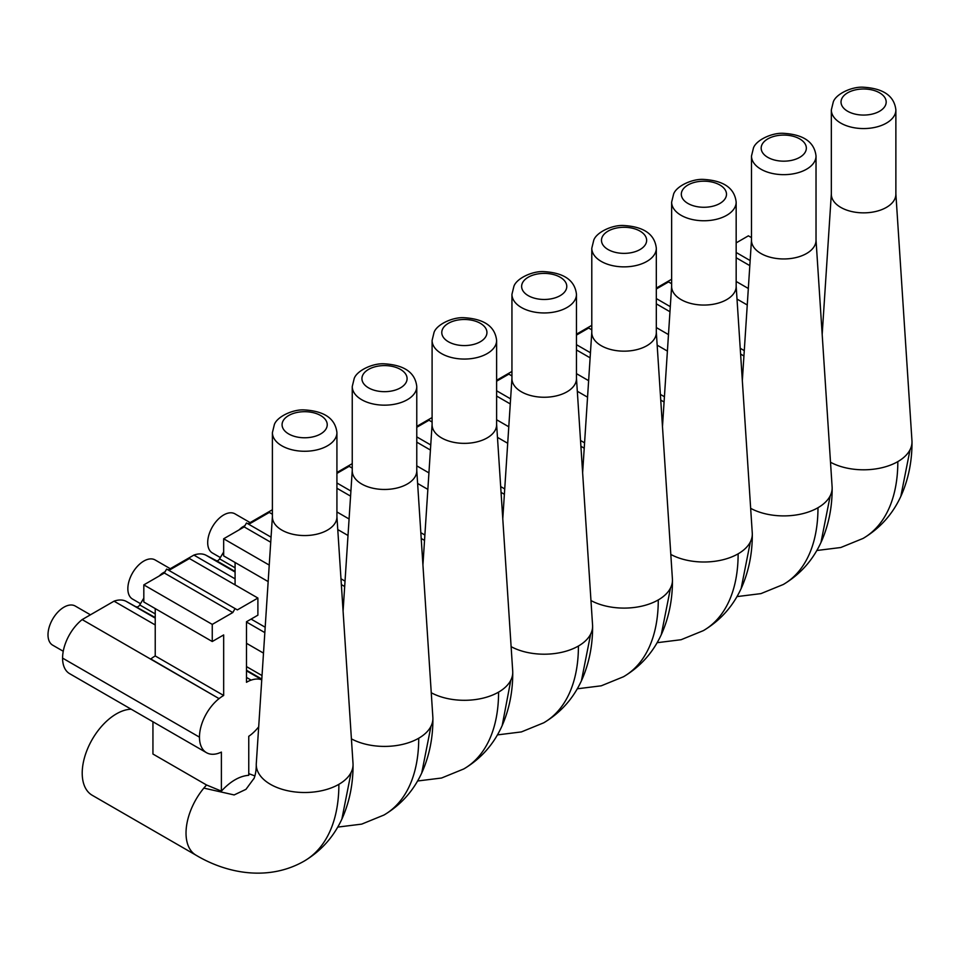 <?xml version="1.0" encoding="UTF-8"?>
<svg xmlns="http://www.w3.org/2000/svg" width="960" height="960" viewBox="0 0 960 960"><rect width="100%" height="100%" fill="white"/><g stroke="black" fill="none" stroke-linecap="round" stroke-linejoin="round"><path stroke-width="1.44" d="M272.4 432.636L272.4 516.936A32.268 18.624 0 0 0 300.072 535.368A32.268 18.624 0 0 0 335.616 522.18A32.268 18.624 0 0 0 336.924 516.936L336.924 432.636C335.352 418.68 324.492 411.108 304.332 409.92C292.896 409.188 277.02 416.7 274.356 424.584L272.4 432.636A32.268 18.624 0 0 0 300.072 451.08A32.268 18.624 0 0 0 335.616 437.88A32.268 18.624 0 0 0 336.924 432.636M336.924 516.588L353.016 763.512A48.396 27.936 180 0 1 353.052 764.568A48.396 27.936 180 0 1 351.096 772.428A48.396 27.936 180 0 1 339.06 784.212A48.396 27.936 180 0 1 338.88 784.32A48.396 27.936 180 0 1 270.276 784.236A48.396 27.936 180 0 1 256.26 764.568A48.396 27.936 180 0 1 256.296 763.512L272.4 516.588M131.172 709.2A48.396 27.936 120 0 0 100.032 728.16A48.396 27.936 120 0 0 92.244 795.288L196.044 855.216C228.312 874.464 269.664 880.86 304.128 861.132A167.772 96.864 -120 0 0 304.212 861.084A167.772 96.864 -120 0 0 338.88 784.32M152.94 721.764L152.94 754.032L206.556 784.992A48.396 27.936 120 0 0 203.844 788.1A48.396 27.936 120 0 0 196.044 855.216M219.252 698.484A33.96 19.608 -60 0 1 223.668 695.472L155.232 655.956A33.96 19.608 -60 0 0 150.816 658.968L219.048 698.616A33.948 19.596 -60 0 0 199.464 737.148A33.948 19.596 -60 0 0 206.496 752.688A33.948 19.596 -60 0 0 218.172 753.384L218.292 753.312A33.948 19.608 -60 0 0 221.388 752.1L221.388 791.112C230.508 781.26 239.64 775.992 248.76 775.308L248.76 736.296A33.948 19.608 -60 0 0 251.976 733.86L251.88 733.92A34.116 19.692 -60 0 0 258.684 726.852M221.388 791.112L206.556 784.992M352.248 386.532L352.248 470.832A32.268 18.624 0 0 0 379.92 489.276A32.268 18.624 0 0 0 415.464 476.076A32.268 18.624 0 0 0 416.772 470.832L416.772 386.532C415.212 372.576 404.34 365.004 384.18 363.816C372.744 363.084 356.868 370.608 354.204 378.48L352.248 386.532A32.268 18.624 0 0 0 379.92 404.976A32.268 18.624 0 0 0 415.464 391.776A32.268 18.624 0 0 0 416.772 386.532M416.772 470.484L432.864 717.408A48.396 27.936 180 0 1 432.9 718.464A48.396 27.936 180 0 1 430.944 726.336A48.396 27.936 180 0 1 418.908 738.12A48.396 27.936 180 0 1 418.728 738.228A48.396 27.936 180 0 1 351.408 738.852M432.096 340.44L432.096 424.74A32.268 18.624 0 0 0 459.768 443.172A32.268 18.624 0 0 0 495.312 429.984A32.268 18.624 0 0 0 496.62 424.74L496.62 340.44C495.06 326.484 484.188 318.912 464.028 317.712C452.592 316.992 436.716 324.504 434.052 332.376L432.096 340.44A32.268 18.624 0 0 0 459.768 358.872A32.268 18.624 0 0 0 495.312 345.684A32.268 18.624 0 0 0 496.62 340.44M496.62 424.38L512.724 671.316A48.396 27.936 180 0 1 512.748 672.36A48.396 27.936 180 0 1 510.792 680.232A48.396 27.936 180 0 1 498.756 692.016A48.396 27.936 180 0 1 498.576 692.124A48.396 27.936 180 0 1 431.256 692.748M511.944 294.336L511.944 378.636A32.268 18.624 0 0 0 539.616 397.068A32.268 18.624 0 0 0 575.16 383.88A32.268 18.624 0 0 0 576.468 378.636L576.468 294.336C574.908 280.38 564.036 272.808 543.876 271.62C532.44 270.888 516.564 278.4 513.912 286.284L511.944 294.336A32.268 18.624 0 0 0 539.616 312.768A32.268 18.624 0 0 0 575.16 299.58A32.268 18.624 0 0 0 576.468 294.336M576.468 378.288L592.572 625.212A48.396 27.936 180 0 1 592.608 626.268A48.396 27.936 180 0 1 590.64 634.128A48.396 27.936 180 0 1 578.616 645.912A48.396 27.936 180 0 1 578.424 646.02A48.396 27.936 180 0 1 511.116 646.656M591.792 248.232L591.792 332.532A32.268 18.624 0 0 0 619.464 350.976A32.268 18.624 0 0 0 655.02 337.776A32.268 18.624 0 0 0 656.316 332.532L656.316 248.232C654.756 234.276 643.884 226.704 623.724 225.516C612.288 224.784 596.412 232.296 593.76 240.18L591.792 248.232A32.268 18.624 0 0 0 619.464 266.676A32.268 18.624 0 0 0 655.02 253.476A32.268 18.624 0 0 0 656.316 248.232M656.316 332.184L672.42 579.108A48.396 27.936 180 0 1 672.456 580.164A48.396 27.936 180 0 1 670.5 588.024A48.396 27.936 180 0 1 658.464 599.82A48.396 27.936 180 0 1 658.272 599.916A48.396 27.936 180 0 1 590.964 600.552M671.64 202.128L671.64 286.428A32.268 18.624 0 0 0 699.312 304.872A32.268 18.624 0 0 0 734.868 291.672A32.268 18.624 0 0 0 736.164 286.428L736.164 202.128C734.604 188.172 723.744 180.6 703.572 179.412C692.148 178.68 676.272 186.204 673.608 194.076L671.64 202.128A32.268 18.624 0 0 0 699.312 220.572A32.268 18.624 0 0 0 734.868 207.372A32.268 18.624 0 0 0 736.164 202.128M736.164 286.08L752.268 533.016A48.396 27.936 180 0 1 752.304 534.06A48.396 27.936 180 0 1 750.348 541.932A48.396 27.936 180 0 1 738.312 553.716A48.396 27.936 180 0 1 738.132 553.824A48.396 27.936 180 0 1 670.812 554.448M751.488 156.036L751.488 240.336A32.268 18.624 0 0 0 779.172 258.768A32.268 18.624 0 0 0 814.716 245.58A32.268 18.624 0 0 0 816.024 240.336L816.024 156.036C814.452 142.08 803.592 134.508 783.42 133.32C771.996 132.588 756.12 140.1 753.456 147.972L751.488 156.036A32.268 18.624 0 0 0 779.172 174.468A32.268 18.624 0 0 0 814.716 161.28A32.268 18.624 0 0 0 816.024 156.036M816.024 239.976L832.116 486.912A48.396 27.936 180 0 1 832.152 487.968A48.396 27.936 180 0 1 830.196 495.828A48.396 27.936 180 0 1 818.16 507.612A48.396 27.936 180 0 1 817.98 507.72A48.396 27.936 180 0 1 750.66 508.344M831.336 109.932L831.336 194.232A32.268 18.624 0 0 0 859.02 212.664A32.268 18.624 0 0 0 894.564 199.476A32.268 18.624 0 0 0 895.872 194.232L895.872 109.932C894.3 95.976 883.44 88.404 863.268 87.216C851.844 86.484 835.968 93.996 833.304 101.88L831.336 109.932A32.268 18.624 0 0 0 859.02 128.376A32.268 18.624 0 0 0 894.564 115.176A32.268 18.624 0 0 0 895.872 109.932M895.872 193.884L911.964 440.808A48.396 27.936 180 0 1 912 441.864A48.396 27.936 180 0 1 910.044 449.724A48.396 27.936 180 0 1 898.008 461.508A48.396 27.936 180 0 1 897.828 461.616A48.396 27.936 180 0 1 830.508 462.252M671.64 279.252L656.316 288.096M206.496 752.688L69.612 673.656A33.948 19.596 -60 0 1 62.58 658.116A33.948 19.596 -60 0 1 82.164 619.584L114.036 601.176A34.14 19.704 -60 0 1 126.204 601.368L155.232 617.544M143.82 598.092L139.74 604.956A3.228 1.86 -60 0 1 136.584 606.78M159.204 575.988A34.14 19.704 -60 0 1 162.216 573.36L165.132 571.68M223.668 551.988L219.588 558.852A3.228 1.86 -60 0 1 216.432 560.688L206.052 555.264A34.14 19.704 -60 0 0 193.884 555.084L168.144 569.94M239.052 529.896A34.14 19.704 -60 0 1 242.076 527.256L244.98 525.576M272.4 509.748L247.992 523.836M352.248 463.644L336.924 472.5M432.096 417.552L416.772 426.396M511.944 371.448L496.62 380.292M591.792 325.344L576.468 334.188M219.048 698.616L82.164 619.584M114.036 601.176L155.232 624.96M168.912 570.384L189.444 558.528L257.892 598.044L257.892 615.168L246.48 621.756L246.48 682.296A33.96 19.608 -60 0 1 251.112 680.1L250.92 680.208A34.14 19.704 -60 0 1 261.756 679.8M162.996 573.804L162.216 573.36M193.884 555.084L235.08 578.856M242.844 527.7L242.076 527.256M155.232 608.58L155.232 655.956M257.892 598.044L237.36 609.9L166.632 569.076L164.352 573.024L143.82 584.88L143.82 602.004L212.256 641.52L223.668 634.932L223.668 695.472M143.82 584.88L212.256 624.396L212.256 641.52M164.352 573.024L232.8 612.54L212.256 624.396M235.08 608.58L232.8 612.54M251.112 680.1L246.48 677.424M265.176 627.228L251.088 619.092M235.08 562.488L235.08 584.88M271.056 537.156L246.48 522.972L244.2 526.92L223.668 538.776L223.668 555.9L268.152 581.58M272.4 514.224L269.292 512.436L248.76 524.292M223.668 538.776L269.232 565.08M244.2 526.92L270.72 542.232M345.036 581.136L340.98 578.796M352.248 468.12L349.152 466.332L336.924 473.388M337.764 529.572L348.012 535.488M336.924 511.956L349.08 518.988M336.924 488.256L350.568 496.128M336.924 482.988L350.904 491.052M424.884 535.032L420.828 532.692M432.096 422.016L429 420.228L416.772 427.284M417.624 483.468L427.86 489.384M416.772 465.864L428.928 472.884M416.772 442.152L430.416 450.036M416.772 436.884L430.752 444.96M504.732 488.928L500.676 486.588M511.944 375.924L508.848 374.136L496.62 381.192M497.472 437.376L507.708 443.28M496.62 419.76L508.776 426.78M496.62 396.048L510.276 403.932M496.62 390.78L510.6 398.856M584.58 442.836L580.524 440.496M591.792 329.82L588.696 328.032L576.468 335.088M577.32 391.272L587.556 397.188M576.468 373.656L588.636 380.676M576.468 349.956L590.124 357.828M576.468 344.688L590.448 352.752M660.372 394.392L664.428 396.732M657.168 345.168L667.404 351.084M671.64 283.716L668.544 281.928L656.316 288.984M656.316 327.564L668.484 334.584M656.316 303.852L669.972 311.736M656.316 298.584L670.296 306.648M744.276 350.628L740.22 348.288M751.488 237.624L748.392 235.824L736.164 242.892M737.016 299.076L747.252 304.98M736.164 281.46L748.332 288.48M736.164 257.748L749.82 265.632M736.164 252.48L750.144 260.556M220.356 557.568L212.376 552.96A22.584 13.044 -60 0 1 207.696 542.628A22.584 13.044 -60 0 1 217.56 519.9A22.584 13.044 -60 0 1 234.96 513.84L250.128 522.6M140.508 603.672L132.528 599.064A22.584 13.044 -60 0 1 127.848 588.72A22.584 13.044 -60 0 1 137.712 565.992A22.584 13.044 -60 0 1 155.112 559.944L170.28 568.704M63.252 651.264L52.68 645.168A22.584 13.044 -60 0 1 48 634.824A22.584 13.044 -60 0 1 57.864 612.096A22.584 13.044 -60 0 1 75.264 606.048L90.432 614.808M326.328 428.4A22.584 13.044 0 0 0 311.016 412.224A22.584 13.044 0 0 0 282.984 421.068A22.584 13.044 0 0 0 298.296 437.244A22.584 13.044 0 0 0 326.328 428.4M351.096 772.428L341.88 819.072M256.26 764.568C256.32 769.548 255.624 774.084 254.16 778.164L245.976 789.324L234.144 794.94L203.844 788.1M406.176 382.308A22.584 13.044 0 0 0 390.864 366.12A22.584 13.044 0 0 0 362.832 374.964A22.584 13.044 0 0 0 378.144 391.14A22.584 13.044 0 0 0 406.176 382.308M430.944 726.336L421.74 772.968M337.716 827.1L361.704 824.124L383.976 815.028A167.772 96.864 -120 0 0 384.06 814.98A167.772 96.864 -120 0 0 418.728 738.228M486.024 336.204A22.584 13.044 0 0 0 470.712 320.016A22.584 13.044 0 0 0 442.692 328.86A22.584 13.044 0 0 0 458.004 345.048A22.584 13.044 0 0 0 486.024 336.204M510.792 680.232L502.2 725.52C493.908 744.12 481.152 758.58 463.908 768.876A167.772 96.864 -120 0 0 498.576 692.124M417.564 780.996L441.552 778.02L463.836 768.924A167.772 96.864 -120 0 0 463.908 768.876M565.872 290.1A22.584 13.044 0 0 0 550.56 273.924A22.584 13.044 0 0 0 522.54 282.756A22.584 13.044 0 0 0 537.852 298.944A22.584 13.044 0 0 0 565.872 290.1M590.64 634.128L581.436 680.772M497.412 734.904L521.4 731.916L543.684 722.82A167.772 96.864 -120 0 0 543.756 722.784A167.772 96.864 -120 0 0 578.424 646.02M645.732 243.996A22.584 13.044 0 0 0 630.42 227.82A22.584 13.044 0 0 0 602.388 236.664A22.584 13.044 0 0 0 617.7 252.84A22.584 13.044 0 0 0 645.732 243.996M670.5 588.024L661.284 634.668M577.26 688.8L601.248 685.812L623.532 676.728A167.772 96.864 -120 0 0 623.604 676.68A167.772 96.864 -120 0 0 658.272 599.916M725.58 197.904A22.584 13.044 0 0 0 710.268 181.716A22.584 13.044 0 0 0 682.236 190.56A22.584 13.044 0 0 0 697.548 206.748A22.584 13.044 0 0 0 725.58 197.904M750.348 541.932L741.132 588.564M657.12 642.696L681.096 639.72L703.38 630.624A167.772 96.864 -120 0 0 703.452 630.576A167.772 96.864 -120 0 0 738.132 553.824M805.428 151.8A22.584 13.044 0 0 0 790.116 135.612A22.584 13.044 0 0 0 762.084 144.456A22.584 13.044 0 0 0 777.396 160.644A22.584 13.044 0 0 0 805.428 151.8M830.196 495.828L820.98 542.46M736.968 596.604L760.944 593.616L783.228 584.52A167.772 96.864 -120 0 0 783.312 584.484A167.772 96.864 -120 0 0 817.98 507.72M885.276 105.696A22.584 13.044 0 0 0 869.964 89.52A22.584 13.044 0 0 0 841.932 98.364A22.584 13.044 0 0 0 857.244 114.54A22.584 13.044 0 0 0 885.276 105.696M910.044 449.724L900.828 496.368M816.816 550.5L840.792 547.512L863.076 538.428A167.772 96.864 -120 0 0 863.16 538.38A167.772 96.864 -120 0 0 897.828 461.616M743.928 355.992L740.604 354.072M199.464 737.148L62.58 658.116M261.768 679.632L246.48 670.812M155.232 618.12L126.204 601.368M246.48 670.236L261.804 679.08M262.032 675.564L246.48 666.588M155.232 613.896L139.74 604.956M246.48 643.296L263.496 653.124M264.828 632.604L246.48 622.008M235.08 572.028L206.052 555.264M216.432 560.688L235.08 571.44M235.08 567.804L219.588 558.852M344.676 586.5L341.352 584.58M424.536 540.396L421.2 538.476M504.384 494.292L501.048 492.372M584.232 448.2L580.908 446.28M664.08 402.012L660.744 400.08M342.504 817.728C334.212 836.328 321.444 850.776 304.212 861.084M254.16 778.164L253.872 778.8M254.94 775.932L248.76 773.652M353.052 764.568C353.148 783.588 349.656 801.264 342.552 817.596M352.248 470.484L343.08 611.04M422.352 771.624C414.06 790.224 401.304 804.672 384.06 814.98M432.9 718.464C432.996 737.496 429.504 755.172 422.4 771.492M432.096 424.38L422.928 564.948M512.748 672.36C512.844 691.392 509.352 709.068 502.26 725.388M511.944 378.288L502.776 518.844M582.048 679.416C573.756 698.028 561 712.476 543.756 722.784M592.608 626.268C592.704 645.288 589.2 662.964 582.108 679.296M591.792 332.184L582.624 472.74M661.896 633.324C653.604 651.924 640.848 666.372 623.604 676.68M672.456 580.164C672.552 599.184 669.048 616.86 661.956 633.192M671.64 286.08L662.472 426.648M741.744 587.22C733.464 605.82 720.696 620.28 703.452 630.576M752.304 534.06C752.4 553.092 748.896 570.768 741.804 587.088M751.488 239.976L742.332 380.544M821.592 541.116C813.312 559.716 800.544 574.176 783.312 584.484M832.152 487.968C832.248 506.988 828.744 524.664 821.652 540.984M831.336 193.884L822.18 334.44M901.44 495.024C893.16 513.624 880.392 528.072 863.16 538.38M912 441.864C912.096 460.884 908.592 478.56 901.5 494.892"/></g></svg>
